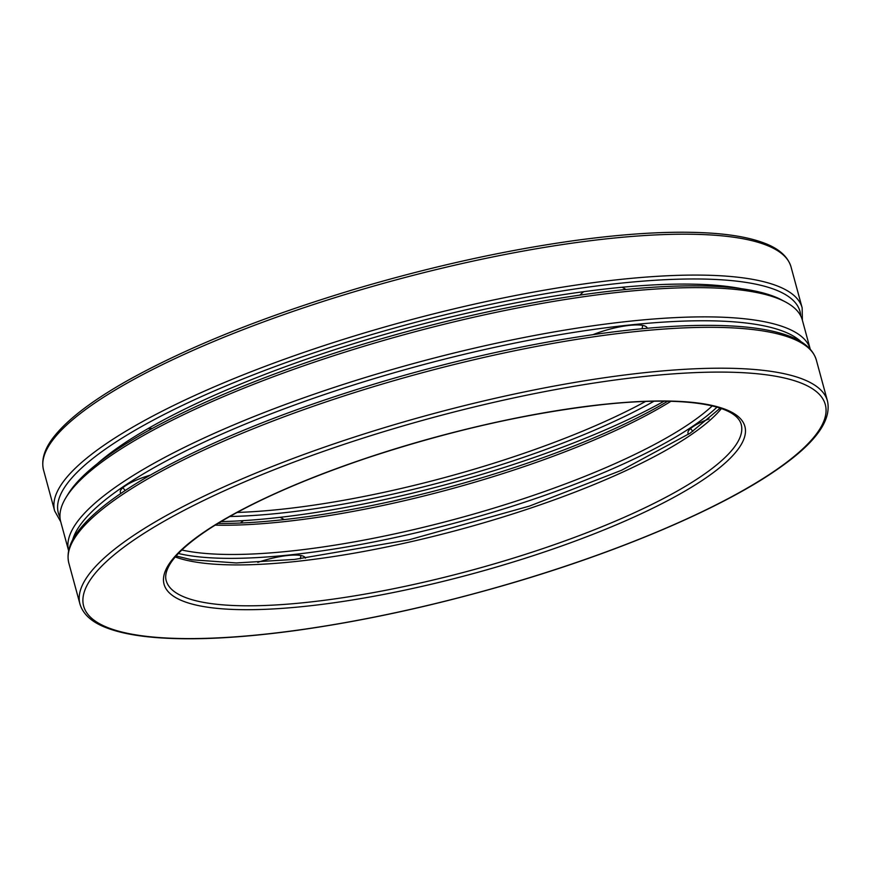 <?xml version="1.0" encoding="UTF-8"?>
<svg xmlns="http://www.w3.org/2000/svg" width="871" height="871" viewBox="0 0 871 871"><rect width="100%" height="100%" fill="white"/><g stroke="black" fill="none" stroke-linecap="round" stroke-linejoin="round"><path stroke-width="1.31" d="M741.602 288.737A369.544 86.904 164.8 0 0 406.387 328.356A369.544 86.904 164.8 0 0 97.214 463.808M220.951 521.587A315.672 74.242 164.8 0 0 664.105 401.183M810.259 349.227A384.263 90.366 164.8 0 0 415.783 362.913A384.263 90.366 164.8 0 0 68.613 550.733L60.698 521.631A384.263 90.366 164.8 0 1 65.989 497.537A384.263 90.366 164.8 0 1 407.835 333.669A384.263 90.366 164.8 0 1 785.598 302.019A384.263 90.366 164.8 0 1 802.354 320.125L810.259 349.227M801.287 341.933A381.237 89.659 164.8 0 0 416.741 366.441A381.237 89.659 164.8 0 0 72.652 539.889M785.598 302.019L782.038 300.114A381.237 89.659 164.8 0 0 407.247 331.524A381.237 89.659 164.8 0 0 68.101 494.097L65.989 497.537M217.892 523.438A303.979 71.487 164.8 0 0 667.687 401.226M215.137 525.137A300.952 70.78 164.8 0 0 670.92 401.302M181.854 550.015A300.952 70.78 164.8 0 0 431.014 525.442A300.952 70.78 164.8 0 0 688.787 424.144A300.952 70.78 164.8 0 0 712.228 405.919M178.392 553.488A303.979 71.487 164.8 0 0 429.915 529.481A303.979 71.487 164.8 0 0 692.075 426.714A303.979 71.487 164.8 0 0 716.964 407.16M150.324 475.131A37.388 8.786 164.8 0 0 120.34 492.344A37.388 8.786 164.8 0 0 120.96 493.378M305.427 558.18A37.388 8.786 164.8 0 0 257.794 562.372M709.103 418.929A37.388 8.786 164.8 0 0 688.003 433.181A37.388 8.786 164.8 0 0 688.613 434.204M647.24 328.269A37.388 8.786 164.8 0 0 647.197 328.095A37.388 8.786 164.8 0 0 593.009 334.66M68.853 563.167C66.196 552.258 70.257 540.412 81.025 527.63C95.157 510.765 119.077 492.801 152.773 473.737C214.114 439.561 291.97 408.466 386.31 380.475C460.476 358.83 531.593 343.239 599.694 333.713C656.353 325.961 703.539 323.598 741.265 326.636C760.154 328.204 775.691 331.198 787.874 335.596C803.628 341.171 813.111 349.336 816.345 360.071A387.29 91.074 164.8 0 0 418.711 373.724A387.29 91.074 164.8 0 0 68.853 563.167L79.958 604.049C83.191 614.784 92.674 622.95 108.429 628.524C120.612 632.934 136.148 635.917 155.038 637.485C192.763 640.523 239.95 638.16 296.608 630.408C364.699 620.881 435.827 605.291 509.992 583.646C618.247 552.007 717.573 509.949 773.731 471.842C808.299 448.576 832.622 423.894 827.45 400.954A387.29 91.074 164.8 0 0 429.828 414.607A387.29 91.074 164.8 0 0 79.958 604.049M772.817 472.169A384.263 90.366 164.8 0 0 461.282 410.165A384.263 90.366 164.8 0 0 129.333 633.696A384.263 90.366 164.8 0 0 772.817 472.169M703.79 479.366A300.952 70.78 164.8 0 0 459.812 430.797A300.952 70.78 164.8 0 0 199.829 605.868A300.952 70.78 164.8 0 0 703.79 479.366M700.513 476.785A297.926 70.061 164.8 0 0 741.21 424.395C735.549 403.698 681.068 395.967 601.665 404.699C527.173 413.159 448.87 430.949 366.778 458.07C299.951 480.683 247.506 504.244 209.454 528.762C189.54 541.849 176.388 553.651 169.987 564.147C166.121 570.668 164.859 576.156 166.198 580.619A297.926 70.061 164.8 0 0 385.494 590.331A297.926 70.061 164.8 0 0 700.513 476.785M175.267 556.961A297.926 70.061 164.8 0 0 419.572 539.726A297.926 70.061 164.8 0 0 689.407 435.903A297.926 70.061 164.8 0 0 721.417 408.575M229.715 516.503A300.952 70.78 164.8 0 0 653.979 401.237M237.054 512.453A297.926 70.061 164.8 0 0 645.607 401.455M43.55 470.046C40.893 459.137 44.954 447.291 55.733 434.509C69.854 417.645 93.774 399.68 127.471 380.616C188.822 346.429 266.668 315.346 361.008 287.354C435.173 265.709 506.301 250.119 574.392 240.592C631.05 232.84 678.237 230.477 715.962 233.515C734.852 235.083 750.388 238.066 762.571 242.476C778.326 248.05 787.809 256.216 791.042 266.951A387.29 91.074 164.8 0 0 393.42 280.604A387.29 91.074 164.8 0 0 43.55 470.046L54.655 510.929L60.741 521.773M791.042 266.951L802.147 307.833A387.29 91.074 164.8 0 0 404.525 321.486A387.29 91.074 164.8 0 0 54.655 510.929M800.721 315.923A384.263 90.366 164.8 0 0 405.483 325.014A384.263 90.366 164.8 0 0 59.979 517.178M816.345 360.071L827.45 400.954M176.116 555.97L191.576 559.748L236.291 562.949L294.627 559.422L409.228 539.759L529.524 506.062L621.535 470.275L690.224 433.127L720.186 408.151M802.387 320.267L802.147 307.833M642.047 328.748A36.626 36.626 0 0 0 642.667 325.395M625.966 289.488A36.626 36.626 0 0 0 621.916 287.267M583.69 291.687A36.626 36.626 0 0 0 579.912 295.127M152.305 428.456A36.626 36.626 0 0 0 147.983 428.641M120.503 445.843A36.626 36.626 0 0 0 119.218 448.108M122.876 487.716A36.626 36.626 0 0 0 125.282 490.471M300.31 558.79A36.626 36.626 0 0 0 300.909 555.524M284.164 519.584A36.626 36.626 0 0 0 280.016 517.33M243.542 520.618A36.626 36.626 0 0 0 240.472 523.025M690.54 428.565A36.626 36.626 0 0 0 692.913 431.297"/></g></svg>
